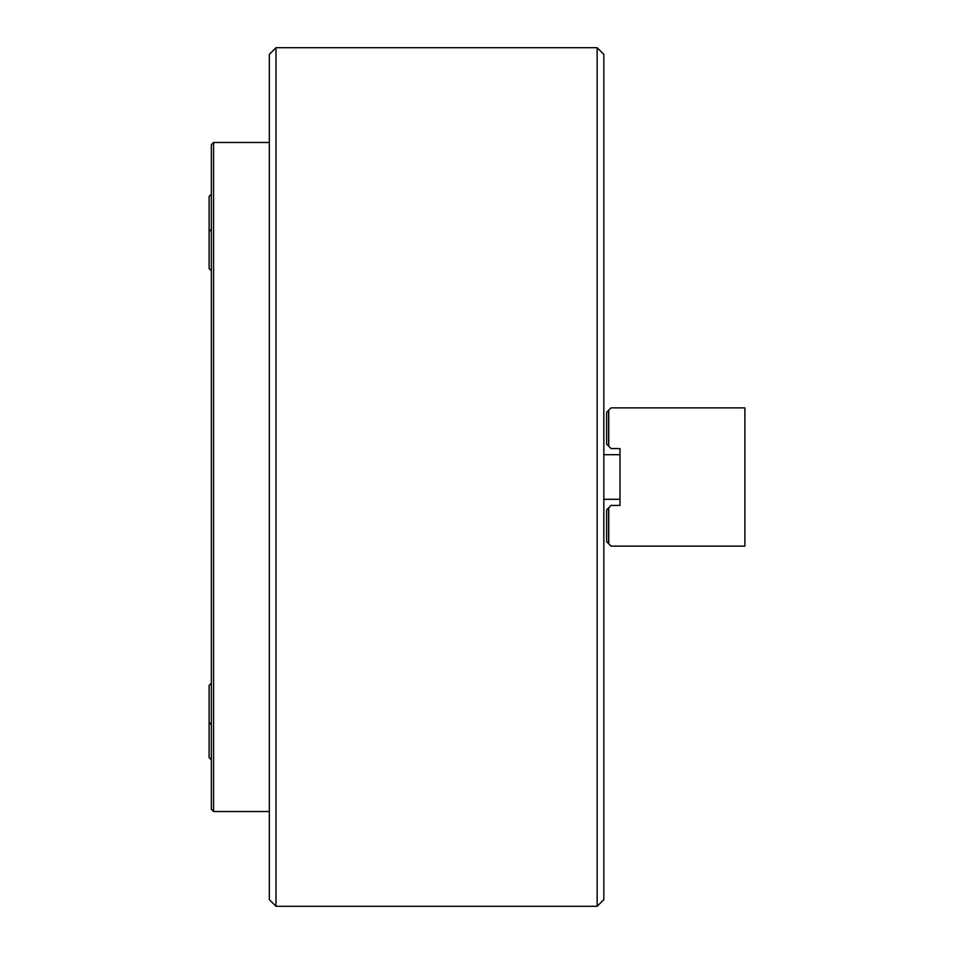 <?xml version="1.0" encoding="UTF-8"?>
<svg xmlns="http://www.w3.org/2000/svg" width="954" height="954" viewBox="0 0 954 954"><rect width="100%" height="100%" fill="white"/><g stroke="black" fill="none" stroke-linecap="round" stroke-linejoin="round"><path stroke-width="1.43" d="M597.144 47.7L603.834 54.39L603.834 899.61L597.144 906.3L597.144 47.7L276.004 47.7L276.004 906.3L269.314 899.61L269.314 54.39L276.004 47.7M597.144 906.3L276.004 906.3M744.895 546.129L611.085 546.129L606.625 541.669L606.625 509.889L611.085 505.429L620.005 505.429L620.005 448.571L611.085 448.571L606.625 444.111L606.625 412.331L611.085 407.871L744.895 407.871L744.895 546.129M608.628 543.685L608.628 507.886M608.628 446.114L608.628 410.315M608.747 410.208L608.747 446.222M608.747 507.778L608.747 543.792M603.834 499.3L620.005 499.3M603.834 454.7L620.005 454.7M620.005 448.571L620.005 453.579M620.005 500.421L620.005 505.429M211.335 270.805L209.105 268.575L209.105 196.452L211.335 194.222M211.335 759.778L209.105 757.548L209.105 685.425L211.335 683.195M213.565 811.52L211.335 809.29L211.335 144.71L213.565 142.48L213.565 811.52L269.314 811.52M209.105 231.56L211.335 229.33M209.105 722.44L211.335 724.67M213.565 142.48L269.314 142.48"/></g></svg>
